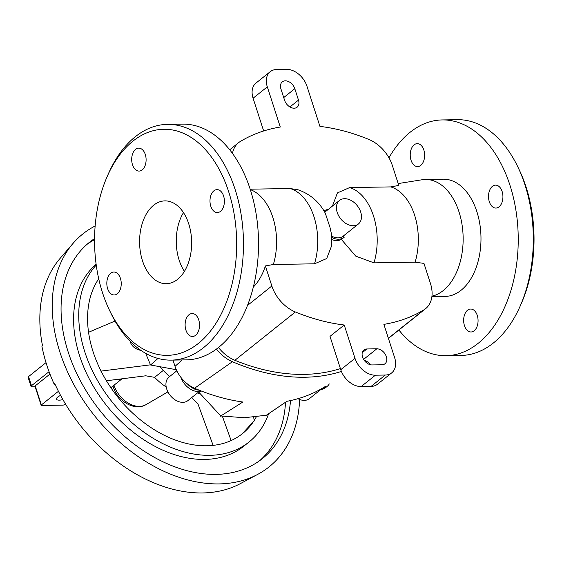 <?xml version="1.0" encoding="UTF-8"?>
<svg xmlns="http://www.w3.org/2000/svg" width="562" height="562" viewBox="0 0 562 562"><rect width="100%" height="100%" fill="white"/><g stroke="black" fill="none" stroke-linecap="round" stroke-linejoin="round"><path stroke-width="0.84" d="M198.653 392.016L220.796 415.964L244.372 417.728L266.374 415.227M176.306 369.712L150.567 364.991L157.992 358.43M145.642 353.315L150.567 364.991M199.285 391.517L187.891 400.615A15.104 10.566 -128.6 0 1 166.717 389.002A15.104 10.566 -128.6 0 1 169.036 377.018L176.812 370.801M250.174 189.176L290.189 188.53L298.239 189.844C310.28 194.129 319.3 201.934 325.307 213.251L329.999 227.406L331.65 234.804L331.735 245.503L326.691 258.541L314.502 263.817L273.364 264.477L265.376 265.952A53.966 33.917 89.1 0 1 253.378 286.992M331.77 236.202A15.104 10.566 51.4 0 0 343.192 236.145L358.373 224.02A15.104 10.566 51.4 0 0 360.692 212.029A15.104 10.566 51.4 0 0 339.518 200.416A15.104 10.566 51.4 0 0 337.2 212.408A15.104 10.566 51.4 0 0 358.373 224.02M109.288 309.831L110.637 312.662A117.894 74.093 -90.9 0 0 171.284 360.123A117.894 74.093 -90.9 0 0 235.19 189.668A117.894 74.093 -90.9 0 0 167.476 124.364A117.894 74.093 -90.9 0 0 108.396 173.756L107.138 176.637A113.053 71.051 -90.9 0 0 102.509 292.718A113.053 71.051 -90.9 0 0 109.288 309.831A113.053 71.051 -90.9 0 0 203.767 338.605A113.053 71.051 -90.9 0 0 228.72 191.888A113.053 71.051 -90.9 0 0 107.138 176.637M171.284 360.123L186.345 359.877A117.894 74.093 -90.9 0 0 250.252 189.422A117.894 74.093 -90.9 0 0 182.545 124.125L167.476 124.364M142.214 169.872A11.472 7.208 89.1 0 1 139.088 171.08A11.472 7.208 89.1 0 1 131.915 162.292A11.472 7.208 89.1 0 1 135.583 149.344A11.472 7.208 89.1 0 1 138.716 148.136A11.472 7.208 89.1 0 1 145.881 156.924A11.472 7.208 89.1 0 1 142.214 169.872M120.437 278.394A11.472 7.208 89.1 0 1 114.219 294.98A11.472 7.208 89.1 0 1 107.63 288.629A11.472 7.208 89.1 0 1 113.847 272.043A11.472 7.208 89.1 0 1 120.437 278.394M189.008 314.734A11.472 7.208 89.1 0 1 192.134 313.533A11.472 7.208 89.1 0 1 199.306 322.314A11.472 7.208 89.1 0 1 195.639 335.268A11.472 7.208 89.1 0 1 192.506 336.469A11.472 7.208 89.1 0 1 185.341 327.688A11.472 7.208 89.1 0 1 189.008 314.734M210.785 206.212A11.472 7.208 89.1 0 1 217.009 189.626A11.472 7.208 89.1 0 1 223.592 195.983A11.472 7.208 89.1 0 1 217.375 212.562A11.472 7.208 89.1 0 1 210.785 206.212M273.364 264.477A52.765 33.165 -90.9 0 0 272.879 217.515A52.765 33.165 -90.9 0 0 250.315 189.612M388.953 157.781A117.894 74.093 89.1 0 1 442.238 119.931L457.306 119.685A117.894 74.093 89.1 0 1 517.953 167.146A117.894 74.093 89.1 0 1 525.02 184.989A117.894 74.093 89.1 0 1 520.194 306.044A117.894 74.093 89.1 0 1 461.114 355.444L446.045 355.683A117.894 74.093 89.1 0 1 398.887 330.027M517.953 167.146L519.302 169.977A113.053 71.051 89.1 0 1 526.081 187.09A113.053 71.051 89.1 0 1 521.452 303.171L520.194 306.044M442.238 119.931A117.894 74.093 89.1 0 1 509.952 185.228A117.894 74.093 89.1 0 1 446.045 355.683M474.173 330.772A11.472 7.208 89.1 0 1 471.04 331.973A11.472 7.208 89.1 0 1 463.875 323.185A11.472 7.208 89.1 0 1 467.542 310.238A11.472 7.208 89.1 0 1 470.668 309.037A11.472 7.208 89.1 0 1 477.841 317.818A11.472 7.208 89.1 0 1 474.173 330.772M414.117 144.841A11.472 7.208 89.1 0 1 417.25 143.64A11.472 7.208 89.1 0 1 424.415 152.421A11.472 7.208 89.1 0 1 420.748 165.376A11.472 7.208 89.1 0 1 417.622 166.577A11.472 7.208 89.1 0 1 410.45 157.796A11.472 7.208 89.1 0 1 414.117 144.841M502.126 191.48A11.472 7.208 89.1 0 1 495.909 208.066A11.472 7.208 89.1 0 1 489.319 201.716A11.472 7.208 89.1 0 1 495.536 185.13A11.472 7.208 89.1 0 1 502.126 191.48M332.416 206.092L337.411 192.914L349.662 187.575L390.794 186.907A52.765 33.165 89.1 0 1 414.623 215.225A52.765 33.165 89.1 0 1 415.107 262.187L373.976 262.854L355.788 256.153L341.359 239.412L344.148 237.326L343.389 235.991M344.127 237.333L344.141 237.326A16.614 11.626 51.4 0 0 344.148 237.326A16.614 11.626 51.4 0 1 331.847 237.529M398.184 183.57L422.062 179.763A58.631 36.846 89.1 0 1 425.357 179.475A58.631 36.846 89.1 0 1 459.028 211.951A58.631 36.846 89.1 0 1 431.953 296.16M425.357 179.475L443.2 179.187A58.631 36.846 89.1 0 1 476.871 211.663A58.631 36.846 89.1 0 1 445.09 296.427L431.897 296.638M142.488 260.775A41.419 26.035 89.1 0 1 164.94 200.887A41.419 26.035 89.1 0 1 188.734 223.831A41.419 26.035 89.1 0 1 166.282 283.719A41.419 26.035 89.1 0 1 142.488 260.775M184.427 271.404A41.419 26.035 89.1 0 1 179.166 260.185A41.419 26.035 89.1 0 1 183.472 212.612M388.412 338.401L425.546 308.728A31.865 22.29 -128.6 0 0 430.443 283.438L423.966 263.395L415.107 262.187M222.369 416.217L231.115 440.552A106.513 74.521 -128.6 0 1 101.104 371.166L100.394 369.733A106.513 74.521 -128.6 0 1 93.095 351.777A106.513 74.521 -128.6 0 1 88.775 333.772L88.332 332.388L115.027 321.028M256.286 416.892A106.513 74.521 -128.6 0 1 254.179 420.495M96.235 265.053A117.163 81.975 51.4 0 0 84.813 351.91A117.163 81.975 51.4 0 0 249.071 441.978L243.929 446.088A117.163 81.975 -128.6 0 1 79.678 356.02A117.163 81.975 -128.6 0 1 96.123 264.281M249.071 441.978A117.163 81.975 51.4 0 0 268.643 413.688M290.505 400.58A138.47 96.882 -128.6 0 1 262.363 458.62A138.47 96.882 -128.6 0 1 68.248 352.177A138.47 96.882 -128.6 0 1 89.506 242.257A138.47 96.882 -128.6 0 1 94.556 238.59M86.991 244.372A138.47 96.882 -128.6 0 1 94.549 239.63M299.588 399.449A149.12 104.335 -128.6 0 1 257.663 474.405L240.248 483.678A145.467 101.778 -128.6 0 1 54.767 383.628L54.191 384.197A145.298 101.659 -128.6 0 1 46.808 365.145A145.298 101.659 -128.6 0 1 41.876 346.066L42.452 345.497A145.467 101.778 -128.6 0 1 60.183 258.302L73.081 243.36A149.12 104.335 -128.6 0 1 95.14 225.994M257.663 474.405A149.12 104.335 -128.6 0 1 59.965 352.311A149.12 104.335 -128.6 0 1 73.081 243.36M141.041 350.456C135.519 349.262 131.958 346.487 130.349 342.118L130.11 341.239M62.902 399.589A7.102 2.41 -17.9 0 1 56.46 399.168A7.102 2.41 -17.9 0 1 57.696 397.074A7.102 2.41 -17.9 0 1 60.591 395.402M115.133 379.673A16.993 11.886 51.4 0 0 121.687 378.844M46.021 362.631L28.543 376.589A2.55 0.864 162.1 0 0 28.1 377.341L31.051 386.466A2.55 0.864 -17.9 0 1 31.493 385.715L49.063 371.679M35.167 386.768L32.048 386.818A2.55 0.864 -17.9 0 1 31.051 386.466M65.41 403.881L64.574 404.549A1.272 0.436 -17.9 0 1 62.867 405.132L41.658 405.476A1.272 0.436 -17.9 0 1 41.152 405.3A1.272 0.436 -17.9 0 1 41.377 404.921L58.441 391.293M49.962 374.081L35.216 385.862A1.272 0.436 162.1 0 0 34.999 386.234L41.152 405.3M55.02 384.183L54.191 384.197M166.204 387.028A54.381 38.047 -128.6 0 1 154.599 377.348L163.275 370.421M154.599 377.348L145.734 375.795L106.429 380.776M213.11 445.371L197.838 403.607L191.551 397.692M285.524 402.244A138.47 96.882 -128.6 0 1 259.742 460.615M253.673 417.173L254.242 420.938L253.427 421.648A106.513 74.521 -128.6 0 1 242.419 433.66A106.513 74.521 -128.6 0 1 232.169 440.067L231.347 440.777M88.557 332.29A106.513 74.521 -128.6 0 1 98.722 278.822M253.427 421.648L242.067 433.934M100.844 371.124L150.497 364.829M390.794 186.907L398.788 185.432L392.318 165.39A31.865 22.29 -128.6 0 0 368.798 139.411A210.293 147.139 -128.6 0 0 319.933 126.387L306.957 86.211A19.115 13.376 -128.6 0 0 286.564 69.344L276.652 69.505A19.115 13.376 -128.6 0 0 270.245 71.676L256.019 83.043A19.115 13.376 51.4 0 0 253.083 98.224L263.662 130.974M232.471 153.419A31.865 22.29 -128.6 0 1 238.611 142.657A31.865 22.29 -128.6 0 1 240.297 141.484A210.293 147.139 -128.6 0 1 280.283 127.026L267.308 86.857A19.115 13.376 -128.6 0 1 270.245 71.676M280.93 88.929A8.922 6.245 -128.6 0 1 282.3 81.848A8.922 6.245 -128.6 0 1 294.811 88.705L298.492 100.113A8.922 6.245 -128.6 0 1 297.122 107.194A8.922 6.245 -128.6 0 1 284.618 100.331L280.93 88.929M341.359 239.412A16.614 11.626 -128.6 0 1 331.917 239.644M425.546 308.728A31.865 22.29 -128.6 0 1 423.867 309.901A210.293 147.139 -128.6 0 1 383.881 324.365L394.643 357.692A19.115 13.376 -128.6 0 1 391.707 372.866A19.115 13.376 -128.6 0 1 385.3 375.037L375.388 375.198A19.115 13.376 -128.6 0 1 354.994 358.331L344.232 325.005A210.293 147.139 -128.6 0 1 295.359 311.973A31.865 22.29 -128.6 0 1 271.846 285.995L265.376 265.952M376.828 348.805A8.922 6.245 -128.6 0 1 385.497 354.72A8.922 6.245 -128.6 0 1 384.977 363.762A8.922 6.245 -128.6 0 1 381.984 364.773L372.072 364.935A8.922 6.245 -128.6 0 1 363.396 359.013A8.922 6.245 -128.6 0 1 363.923 349.978A8.922 6.245 -128.6 0 1 366.916 348.967L376.828 348.805L363.6 359.371M328.124 209.521A16.614 11.626 51.4 0 0 324 210.926M370.428 364.752A8.922 6.245 51.4 0 0 364.246 360.354M344.232 325.005L329.999 336.371L340.762 369.698A19.115 13.376 51.4 0 0 361.162 386.565L371.075 386.41A19.115 13.376 51.4 0 0 377.474 384.232L391.707 372.866M340.41 368.602A210.293 147.139 -128.6 0 1 234.888 360.291A31.865 22.29 -128.6 0 1 218.506 347.527M266.03 415.466L286.908 401.303A205.523 143.795 51.4 0 0 322.476 388.202A205.523 143.795 51.4 0 0 325.862 386.122A27.088 18.953 51.4 0 0 325.925 386.08A27.088 18.953 51.4 0 0 325.988 386.038M322.476 388.202A16.614 11.626 51.4 0 0 327.196 386.361A16.614 11.626 51.4 0 0 329.269 383.909M327.196 386.361L325.51 387.71A16.614 11.626 -128.6 0 1 320.031 389.599M320.783 389.55L309.388 398.655A15.104 10.566 -128.6 0 1 297.944 398.697M172.998 360.094L175.014 366.34A27.088 18.953 51.4 0 0 187.357 383.895A27.088 18.953 51.4 0 0 194.564 388.244A205.523 143.795 51.4 0 0 199.257 390.197A205.523 143.795 51.4 0 0 242.875 402.013L220.423 416.203M187.357 383.895A16.614 11.626 51.4 0 0 199.257 390.197M201.449 391.061A16.614 11.626 -128.6 0 1 180.845 377.285M200.213 393.758A67.974 47.559 -128.6 0 1 197.494 392.95M169.598 376.561A67.974 47.559 -128.6 0 1 160.008 366.754M341.401 371.433A210.293 147.139 -128.6 0 1 232.415 361.71A31.865 22.29 -128.6 0 1 216.475 349.086M365.082 360.6A210.293 147.139 -128.6 0 1 364.64 360.867M314.502 263.817A52.765 33.165 -90.9 0 0 314.01 216.855A52.765 33.165 -90.9 0 0 290.189 188.53M349.662 187.575A52.765 33.165 89.1 0 1 373.484 215.892A52.765 33.165 89.1 0 1 373.976 262.854M112.997 386.01L113.292 387C117.451 400.952 134.459 411.581 146.008 404.64A23.787 16.642 -128.6 0 1 114.072 385.377A23.787 16.642 -128.6 0 1 114.016 385.195M31.493 385.715L28.543 376.589M35.216 385.862L41.377 404.921M289.915 106.963L298.492 100.113M283.719 97.563L294.811 88.705M362.272 352.669L366.916 348.967M267.308 86.857L253.083 98.224M354.994 358.331L340.762 369.698M375.388 375.198L361.162 386.565M385.3 375.037L371.075 386.41M388.37 338.261L423.867 309.901M234.888 360.291L295.359 311.973M247.526 305.426L271.846 285.995M182.25 359.947L175.014 366.34M175.709 368.293L174.529 369.234M232.415 361.71L194.564 388.244M365.117 360.614L364.668 360.902L365.117 360.614M110.876 387.703L122.017 378.802M146.008 404.64L167.919 391.883M324.745 212.218L339.518 200.416M229.696 149.78L238.611 142.657"/></g></svg>
